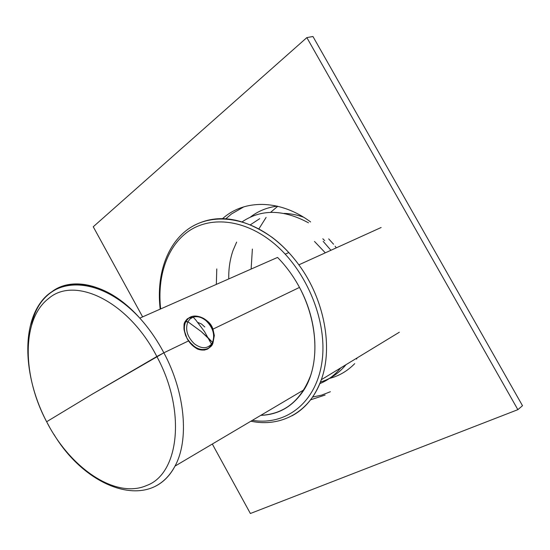<?xml version="1.0" encoding="UTF-8"?>
<svg xmlns="http://www.w3.org/2000/svg" width="550" height="550" viewBox="0 0 550 550"><rect width="100%" height="100%" fill="white"/><g stroke="black" fill="none" stroke-linecap="round" stroke-linejoin="round"><path stroke-width="0.82" d="M299.489 287.416C314.889 316.278 318.945 350.309 310.729 375.21C301.015 400.682 284.371 414.067 260.789 415.353C278.967 414.679 293.384 406.147 304.054 389.751C319.784 365.097 318.567 322.438 299.489 287.416L212.953 329.141L214.335 335.486L212.919 343.303L214.335 335.486L212.953 329.141L299.489 287.416C293.404 276.114 286.096 266.111 277.544 257.421L139.803 318.127C148.974 328.302 156.998 339.859 163.866 352.797L188.492 340.931L196.206 348.267C197.931 349.559 200.722 350.157 204.579 350.061C209.289 348.226 211.991 346.129 212.685 343.784L207.831 348.968C201.163 351.821 194.714 349.14 188.492 340.931L163.866 352.797C185.412 392.934 189.269 440.289 174.983 466.125C169.916 475.558 163.261 482.322 155.017 486.42C163.261 482.322 169.916 475.558 174.983 466.125C189.269 440.289 185.412 392.934 163.866 352.797L156.833 356.517C128.494 301.207 74.669 275.688 48.661 298.471C21.278 319.186 22.241 376.172 46.64 421.74C70.049 467.857 115.479 499.379 146.761 485.451C178.998 473.887 186.519 411.022 156.833 356.517L92.152 394.24L46.64 421.74C70.049 467.857 115.479 499.379 146.761 485.451C178.998 473.887 186.519 411.022 156.833 356.517C128.494 301.207 74.669 275.688 48.661 298.471C21.278 319.186 22.241 376.172 46.64 421.74L92.152 394.24L163.866 352.797C156.998 339.859 148.974 328.302 139.803 318.127C110.076 284.873 73.418 275.577 52.161 291.5M31.536 325.298C40.494 277.269 94.772 267.3 139.803 318.127C103.964 279.276 60.156 275.268 40.7 302.424C20.928 329.361 24.668 379.83 46.633 421.74L46.64 421.74M188.492 340.876L187.089 338.601L184.092 329.89L185.584 335.493L188.492 340.876L187.089 338.601L184.092 329.89L185.659 335.672L188.492 340.876C191.132 344.685 194.232 347.38 197.801 348.961C201.864 350.46 205.425 350.261 208.484 348.363L208.436 348.397M187.66 318.56C184.718 321.138 183.528 324.913 184.092 329.89C184.999 326.198 180.73 322.334 191.641 316.511L187.667 318.828M197.264 316.236C205.899 318.732 211.131 323.036 212.953 329.141L212.279 329.409L212.953 329.141C209.502 321.757 204.27 317.46 197.264 316.236M210.231 339.934L209.976 341.069M184.264 325.064L184.14 329.567M203.644 318.952C198.021 315.391 193.036 315.095 188.684 318.051L185.384 321.819L187.873 321.757L185.824 321.53L188.684 318.051L185.824 321.53C183.508 326.549 183.968 332.214 187.206 338.525C189.454 342.526 192.404 345.565 196.041 347.641M187.873 321.757L190.107 318.876L193.188 317.137C197.367 315.968 201.63 317.137 205.968 320.636C212.988 327.504 215.181 334.757 212.534 342.396L212.554 343.881L212.534 342.396L201.197 331.533L187.873 321.757C185.02 329.443 187.206 336.813 194.432 343.867C201.327 348.879 207.006 348.975 211.468 344.142L212.534 342.396C215.181 334.757 212.988 327.504 205.968 320.636C201.63 317.137 197.367 315.968 193.188 317.137L190.107 318.876L187.873 321.757C185.02 329.443 187.206 336.813 194.432 343.867C201.327 348.879 207.006 348.975 211.468 344.142L212.534 342.396L208.402 338.078L201.197 331.533L187.873 321.757M192.926 345.874L197.801 348.961M205.205 349.532L209.007 348.047L212.554 343.881M185.384 321.819L184.367 324.555L185.824 321.53C183.508 326.549 183.968 332.214 187.206 338.525C193.868 348.48 201.135 351.656 209.007 348.04C211.111 345.386 209.646 346.706 211.468 344.142L204.607 331.726L195.669 319.88L193.188 317.137L188.684 318.051M209.502 347.6L212.107 344.163M204.799 326.989L201.52 324.012L197.821 322.417M277.757 206.278L270.586 212.362M266.111 217.401L258.864 228.931M252.374 249.067L251.123 269.067M329.381 378.455C339.013 375.98 347.462 371.037 354.723 363.639M277.241 206.161C267.176 207.405 258.287 211.001 250.573 216.947M228.759 278.926C228.546 268.826 229.962 259.373 233.001 250.559L236.631 242.11M250.305 224.84L259.717 218.666M284.013 213.393C290.434 213.565 296.952 214.83 303.566 217.195M325.311 252.835L314.483 241.45M324.734 240.632L322.822 238.796M319.804 383.639C327.869 380.332 334.84 375.086 340.711 367.909M330.928 250.284L323.146 241.326M333.561 244.228L328.707 238.893M308.468 222.812C283.353 209.234 261.222 208.924 242.069 221.891M216.782 268.943L216.336 284.398M320.43 382.058C330.406 379.033 338.917 373.251 345.964 364.712M517.866 409.661L306.852 37.606L312.95 36.499L522.5 405.701L517.866 409.661L250.381 513.501L212.314 444.036M142.629 316.882L93.246 226.765L306.852 37.606M243.829 206.848L231.454 213.984L225.748 218.886M312.606 397.059L321.722 395.092L330.399 391.724M356.613 359.116L357.039 357.974M336.325 247.837L335.108 246.221M310.613 221.939C281.332 200.214 247.246 199.224 225.61 216.109L222.365 218.756M310.599 399.822L325.139 395.038M291.878 415.876C305.271 408.691 315.074 396.639 321.303 379.72C333.224 347.435 324.356 299.248 298.849 264.832C290.964 254.059 282.136 244.956 272.36 237.531C242.543 216.776 215.758 213.132 191.998 226.607M252.374 420.331C285.691 425.893 316.47 402.882 322.053 361.288C327.841 319.853 305.03 266.544 269.954 240.254C241.539 218.776 209.344 216.535 188.121 231.543C166.877 246.689 157.073 276.904 160.662 308.935M53.907 434.342C86.907 489.418 150.941 512.153 174.983 466.125L304.054 389.751M46.709 421.884L49.39 426.807M208.56 348.315L209.007 348.04M381.15 227.501L298.849 264.832C290.943 254.066 282.081 244.977 272.271 237.566C242.949 215.6 209.722 213.572 187.942 229.247C166.155 245.066 156.282 276.279 160.194 309.141M399.328 332.234L321.303 379.72C309.946 412.383 280.679 427.57 250.876 421.217M288.826 252.574L285.244 254.127"/></g></svg>
